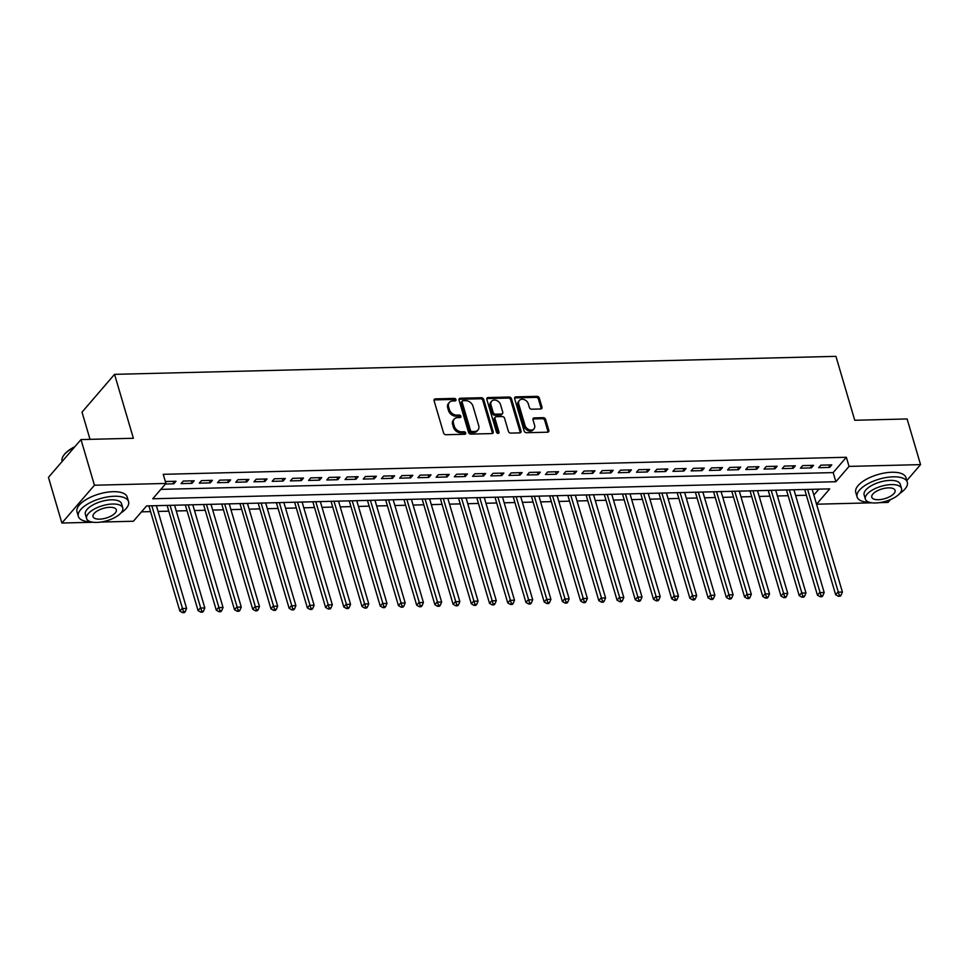 <?xml version="1.0" encoding="UTF-8"?>
<svg xmlns="http://www.w3.org/2000/svg" width="969" height="969" viewBox="0 0 969 969"><rect width="100%" height="100%" fill="white"/><g stroke="black" fill="none" stroke-linecap="round" stroke-linejoin="round"><path stroke-width="1.45" d="M455.975 399.628A1.441 1.102 40.7 0 0 454.352 398.404L435.347 398.877A2.059 1.575 40.7 0 0 434.088 400.718L443.584 432.986A2.059 1.575 40.7 0 0 445.897 434.73L464.902 434.257A1.441 1.102 40.7 0 0 464.163 431.75L461.704 431.811A6.577 5.027 40.7 0 1 454.291 426.215L453.504 423.526A6.577 5.027 40.7 0 1 454.243 419.092A6.577 5.027 40.7 0 1 457.538 417.651L459.996 417.591A1.441 1.102 40.7 0 0 459.258 415.071L456.799 415.132A6.577 5.027 40.7 0 1 449.386 409.548L448.599 406.859A6.577 5.027 40.7 0 1 449.337 402.426A6.577 5.027 40.7 0 1 452.632 400.972L455.091 400.912A1.441 1.102 40.7 0 0 455.975 399.628M455.139 400.912A1.441 1.102 40.7 0 0 453.468 399.422L434.475 399.906A2.059 1.575 40.7 0 0 434.027 399.967M464.95 434.257A1.441 1.102 40.7 0 0 463.279 432.768L460.82 432.828L461.704 431.811M460.045 417.578A1.441 1.102 40.7 0 0 458.373 416.101L455.914 416.161L456.799 415.132M540.726 408.979A2.059 1.575 40.7 0 0 541.986 407.137L539.321 398.089A2.059 1.575 40.7 0 0 537.008 396.345L515.908 396.866A2.059 1.575 40.7 0 0 514.648 398.707L524.144 430.975A2.059 1.575 40.7 0 0 526.458 432.719L547.558 432.198A2.059 1.575 40.7 0 0 548.817 430.357L545.595 419.42A2.059 1.575 40.7 0 0 543.282 417.675L534.246 417.893A2.059 1.575 40.7 0 0 532.986 419.734L534.585 425.161A5.499 4.203 40.7 0 1 533.967 428.867A5.499 4.203 40.7 0 1 529.074 429.679A5.499 4.203 40.7 0 1 525.016 425.391L518.766 404.158A5.499 4.203 40.7 0 1 519.384 400.451A5.499 4.203 40.7 0 1 524.29 399.64A5.499 4.203 40.7 0 1 528.335 403.916L529.377 407.452A2.059 1.575 40.7 0 0 531.69 409.209L540.726 408.979M93.145 522.255L61.883 523.03L48.45 477.378L80.996 439.575L133.371 438.267L114.548 374.349L835.932 356.35L854.743 420.267L907.117 418.959L920.55 464.611L906.827 480.563M80.996 439.575L94.429 485.227L165.929 483.446L152.739 498.769L835.859 481.726L849.05 466.404L920.55 464.611M160.83 489.369L833.17 472.593L846.361 457.271L163.24 474.313L165.929 483.446M846.361 457.271L849.05 466.404M483.713 399.482A2.059 1.575 40.7 0 0 481.399 397.726L460.299 398.259A2.059 1.575 40.7 0 0 459.04 400.1L468.536 432.356A2.059 1.575 40.7 0 0 470.849 434.112L491.949 433.579A2.059 1.575 40.7 0 0 493.209 431.738L483.713 399.482L482.828 400.5A2.059 1.575 40.7 0 0 480.515 398.756L459.415 399.276A2.059 1.575 40.7 0 0 458.979 399.349M488.097 397.569L509.197 397.036A2.059 1.575 40.7 0 1 511.511 398.78L521.007 431.048A2.059 1.575 40.7 0 1 519.747 432.889L510.724 433.107A2.059 1.575 40.7 0 1 508.41 431.362L504.558 418.281A2.059 1.575 40.7 0 0 502.233 416.537L496.249 416.682A2.059 1.575 40.7 0 0 494.989 418.523L498.999 432.138A1.441 1.102 40.7 0 1 496.491 432.198L486.838 399.398A2.059 1.575 40.7 0 1 488.097 397.569L487.225 398.586L508.313 398.053L509.197 397.036M165.445 484.003L173.79 483.797L175.995 481.242L165.36 481.508M194.212 480.794L183.274 481.06L181.082 483.616L192.007 483.337L194.212 480.794M212.429 480.333L201.491 480.612L199.299 483.156L210.225 482.889L212.429 480.333M230.646 479.885L219.709 480.152L217.516 482.707L228.442 482.429L230.646 479.885M248.863 479.425L237.926 479.703L235.733 482.247L246.659 481.981L248.863 479.425M267.081 478.965L256.143 479.243L253.951 481.799L264.876 481.52L267.081 478.965M285.298 478.516L274.36 478.783L272.168 481.339L283.093 481.072L285.298 478.516M303.503 478.056L292.577 478.335L290.385 480.89L301.311 480.612L303.503 478.056M321.72 477.608L310.795 477.874L308.59 480.43L319.528 480.164L321.72 477.608M339.937 477.148L329.012 477.426L326.807 479.982L337.745 479.703L339.937 477.148M358.155 476.7L347.229 476.966L345.025 479.522L355.962 479.255L358.155 476.7M376.372 476.239L365.446 476.518L363.242 479.074L374.179 478.795L376.372 476.239M394.589 475.791L383.663 476.058L381.459 478.613L392.397 478.347L394.589 475.791M412.806 475.331L401.881 475.609L399.676 478.165L410.614 477.887L412.806 475.331M431.023 474.883L420.098 475.149L417.893 477.705L428.831 477.438L431.023 474.883M449.241 474.422L438.315 474.701L436.111 477.257L447.036 476.978L449.241 474.422M467.458 473.974L456.532 474.241L454.328 476.796L465.253 476.53L467.458 473.974M485.675 473.514L474.749 473.793L472.545 476.348L483.47 476.07L485.675 473.514M503.892 473.066L492.967 473.332L490.762 475.888L501.688 475.622L503.892 473.066M522.109 472.606L511.172 472.884L508.979 475.44L519.905 475.161L522.109 472.606M540.327 472.157L529.389 472.424L527.197 474.98L538.122 474.713L540.327 472.157M558.544 471.697L547.606 471.976L545.414 474.531L556.339 474.253L558.544 471.697M576.761 471.249L565.823 471.515L563.631 474.071L574.556 473.793L576.761 471.249M594.978 470.789L584.041 471.067L581.848 473.611L592.774 473.344L594.978 470.789M613.195 470.34L602.258 470.607L600.065 473.163L610.991 472.884L613.195 470.34M631.413 469.88L620.475 470.159L618.283 472.702L629.208 472.436L631.413 469.88M649.618 469.432L638.692 469.699L636.5 472.254L647.425 471.976L649.618 469.432M667.835 468.972L656.909 469.25L654.705 471.794L665.642 471.528L667.835 468.972M686.052 468.512L675.127 468.79L672.922 471.346L683.86 471.067L686.052 468.512M704.269 468.063L693.344 468.33L691.139 470.886L702.077 470.619L704.269 468.063M722.486 467.603L711.561 467.882L709.356 470.437L720.294 470.159L722.486 467.603M740.704 467.155L729.778 467.421L727.574 469.977L738.511 469.711L740.704 467.155M758.921 466.695L747.995 466.973L745.791 469.529L756.728 469.25L758.921 466.695M777.138 466.246L766.213 466.513L764.008 469.069L774.946 468.802L777.138 466.246M795.355 465.786L784.43 466.065L782.225 468.621L793.151 468.342L795.355 465.786M813.572 465.338L802.647 465.604L800.442 468.16L811.368 467.894L813.572 465.338M818.66 467.712L829.585 467.433L831.79 464.878L820.864 465.156L818.66 467.712M141.474 511.85L150.583 511.62M158.068 511.438L168.8 511.172M176.273 510.978L187.017 510.711M194.49 510.53L205.234 510.263M212.708 510.069L223.439 509.803M230.925 509.621L241.656 509.355M249.142 509.161L259.874 508.895M267.359 508.713L278.091 508.446M285.576 508.253L296.308 507.986M303.794 507.804L314.525 507.526M322.011 507.344L332.742 507.078M340.228 506.896L350.96 506.617M358.445 506.436L369.177 506.169M376.662 505.975L387.394 505.709M394.88 505.527L405.611 505.261M413.097 505.067L423.828 504.801M431.314 504.619L442.046 504.352M449.531 504.159L460.263 503.892M467.748 503.71L478.48 503.444M485.966 503.25L496.697 502.984M504.183 502.802L514.914 502.536M522.388 502.342L533.132 502.075M540.605 501.894L551.349 501.627M558.822 501.433L569.554 501.167M577.039 500.985L587.771 500.719M595.257 500.525L605.988 500.258M613.474 500.077L624.206 499.81M631.691 499.616L642.423 499.35M649.908 499.168L660.64 498.902M668.125 498.708L678.857 498.441M686.343 498.26L697.074 497.993M704.56 497.8L715.292 497.533M722.777 497.351L733.509 497.073M740.994 496.891L751.726 496.625M759.211 496.443L769.943 496.164M777.429 495.983L788.16 495.716M795.646 495.522L806.378 495.256M813.851 495.038L818.926 489.151M114.548 374.349L82.014 412.152L90.02 439.345M61.883 523.03L94.429 485.227M890.45 499.592L888.004 502.426L879.598 502.632M871.906 502.826L816.54 504.207L829.706 488.873L146.573 505.927L133.383 521.249L100.837 522.061M833.17 472.593L835.859 481.726M173.79 483.797L173.063 481.314M192.007 483.337L191.281 480.866M210.225 482.889L209.498 480.406M228.442 482.429L227.715 479.958M246.659 481.981L245.932 479.498M264.876 481.52L264.149 479.049M283.093 481.072L282.367 478.589M301.311 480.612L300.584 478.129M319.528 480.164L318.801 477.681M337.745 479.703L337.018 477.22M355.962 479.255L355.223 476.772M374.179 478.795L373.44 476.312M392.397 478.347L391.658 475.864M410.614 477.887L409.875 475.404M428.831 477.438L428.092 474.955M447.036 476.978L446.309 474.495M465.253 476.53L464.526 474.047M483.47 476.07L482.744 473.587M501.688 475.622L500.961 473.138M519.905 475.161L519.178 472.678M538.122 474.713L537.395 472.23M556.339 474.253L555.612 471.77M574.556 473.793L573.83 471.322M592.774 473.344L592.047 470.861M610.991 472.884L610.264 470.413M629.208 472.436L628.481 469.953M647.425 471.976L646.698 469.505M665.642 471.528L664.916 469.044M683.86 471.067L683.133 468.584M702.077 470.619L701.338 468.136M720.294 470.159L719.555 467.676M738.511 469.711L737.772 467.228M756.728 469.25L755.99 466.767M774.946 468.802L774.207 466.319M793.151 468.342L792.424 465.859M811.368 467.894L810.641 465.411M829.585 467.433L828.858 464.95M449.337 402.426L448.453 403.443A6.577 5.027 40.7 0 0 447.714 407.876L448.599 406.859M455.914 416.161A6.577 5.027 40.7 0 1 448.502 410.565L447.714 407.876M454.243 419.092L453.359 420.11A6.577 5.027 40.7 0 0 452.62 424.543L453.504 423.526M460.82 432.828A6.577 5.027 40.7 0 1 453.419 427.232L452.62 424.543M492.385 433.506A2.059 1.575 40.7 0 0 492.325 432.768L482.828 400.5M463 400.718A1.441 1.102 40.7 0 0 462.116 402.002L470.449 430.321A1.441 1.102 40.7 0 0 472.073 431.544L474.665 431.484A6.577 5.027 40.7 0 0 477.959 430.042A6.577 5.027 40.7 0 0 478.698 425.609L473.005 406.241A6.577 5.027 40.7 0 0 465.592 400.657L463 400.718M462.274 401.033L461.401 402.05A1.441 1.102 40.7 0 0 461.244 403.031L462.116 402.002M477.959 430.042L477.087 431.06A6.577 5.027 40.7 0 1 473.793 432.501L471.188 432.574A1.441 1.102 40.7 0 1 469.577 431.35L461.244 403.031M520.183 432.816A2.059 1.575 40.7 0 0 520.135 432.077L510.639 399.809A2.059 1.575 40.7 0 0 508.313 398.053M495.22 417.13L494.335 418.16A2.059 1.575 40.7 0 0 494.105 419.541L498.114 433.167L498.999 432.138M500.561 404.703A5.499 4.203 40.7 0 0 496.503 400.415A5.499 4.203 40.7 0 0 491.61 401.239A5.499 4.203 40.7 0 0 490.992 404.945L493.197 412.419A2.059 1.575 40.7 0 0 495.51 414.175L501.494 414.017A2.059 1.575 40.7 0 0 502.754 412.188L500.561 404.703M491.61 401.239L490.726 402.256A5.499 4.203 40.7 0 0 490.108 405.963L490.992 404.945M502.523 413.569L501.651 414.587A2.059 1.575 40.7 0 1 500.622 415.047L494.626 415.192A2.059 1.575 40.7 0 1 492.313 413.448L490.108 405.963M519.384 400.451L518.512 401.469A5.499 4.203 40.7 0 0 517.894 405.175L518.766 404.158M533.967 428.867L533.083 429.885A5.499 4.203 40.7 0 1 528.19 430.696A5.499 4.203 40.7 0 1 524.144 426.421L517.894 405.175M547.994 432.126A2.059 1.575 40.7 0 0 547.933 431.375L544.711 420.449A2.059 1.575 40.7 0 0 542.398 418.693L533.374 418.923A2.059 1.575 40.7 0 0 532.938 418.996M541.162 408.906A2.059 1.575 40.7 0 0 541.102 408.167L538.437 399.119A2.059 1.575 40.7 0 0 536.123 397.363L515.024 397.896A2.059 1.575 40.7 0 0 514.587 397.968M148.887 505.866L179.846 611.076L182.051 608.52L186.605 608.399L156.372 505.673M151.818 505.794L183.456 611.621L182.572 612.65L184.401 612.602L185.273 611.584L183.456 611.621M186.605 608.399L185.273 611.584M182.572 612.65L179.846 611.076M63.7 455.369A25.533 10.611 -16.4 0 1 63.906 455.079A25.533 10.611 -16.4 0 1 74.855 446.697M74.383 447.254A26.163 10.877 163.6 0 0 63.494 455.672A26.163 10.877 163.6 0 0 62.125 461.256L62.173 461.438M120.98 512.928A26.163 10.877 163.6 0 0 128.55 501.627A26.163 10.877 163.6 0 0 114.451 496.249A26.163 10.877 163.6 0 0 88.736 503.396A26.163 10.877 163.6 0 0 78.356 516.404A26.163 10.877 163.6 0 0 90.832 521.794M128.55 501.627L127.205 497.061A26.163 10.877 163.6 0 0 113.107 491.683A26.163 10.877 163.6 0 0 87.392 498.829A26.163 10.877 163.6 0 0 77.011 511.838L78.356 516.404M86.616 518.536L85.381 514.333A18.835 7.837 -16.4 0 1 92.854 504.97A18.835 7.837 -16.4 0 1 111.362 499.822A18.835 7.837 -16.4 0 1 121.525 503.698L122.76 507.901A18.835 7.837 163.6 0 0 112.598 504.025A18.835 7.837 163.6 0 0 94.09 509.173A18.835 7.837 163.6 0 0 86.616 518.536A18.835 7.837 163.6 0 0 96.767 522.412A18.835 7.837 163.6 0 0 115.287 517.264A18.835 7.837 163.6 0 0 122.76 507.901M99.589 519.142A12.137 5.051 163.6 0 0 111.52 515.823A12.137 5.051 163.6 0 0 116.328 509.791A12.137 5.051 163.6 0 0 109.788 507.296A12.137 5.051 163.6 0 0 97.857 510.615A12.137 5.051 163.6 0 0 93.036 516.647A12.137 5.051 163.6 0 0 99.589 519.142M899.741 493.487A26.163 10.877 163.6 0 0 907.311 482.199A26.163 10.877 163.6 0 0 893.2 476.821A26.163 10.877 163.6 0 0 867.485 483.967A26.163 10.877 163.6 0 0 857.117 496.976A26.163 10.877 163.6 0 0 869.593 502.366M907.311 482.199L905.967 477.632A26.163 10.877 163.6 0 0 891.855 472.254A26.163 10.877 163.6 0 0 866.141 479.401A26.163 10.877 163.6 0 0 855.772 492.409L857.117 496.976M865.378 499.108L864.142 494.905A18.835 7.837 -16.4 0 1 871.615 485.542A18.835 7.837 -16.4 0 1 890.123 480.394A18.835 7.837 -16.4 0 1 900.286 484.27L901.521 488.473A18.835 7.837 163.6 0 0 891.359 484.597A18.835 7.837 163.6 0 0 872.851 489.745A18.835 7.837 163.6 0 0 865.378 499.108A18.835 7.837 163.6 0 0 875.528 502.984A18.835 7.837 163.6 0 0 894.048 497.836A18.835 7.837 163.6 0 0 901.521 488.473M878.35 499.713A12.137 5.051 163.6 0 0 890.281 496.394A12.137 5.051 163.6 0 0 895.09 490.362A12.137 5.051 163.6 0 0 888.549 487.867A12.137 5.051 163.6 0 0 876.618 491.174A12.137 5.051 163.6 0 0 871.797 497.218A12.137 5.051 163.6 0 0 878.35 499.713M167.104 505.406L198.064 610.615L200.268 608.06L204.822 607.951L174.59 505.224M170.035 505.333L201.673 611.173L200.789 612.19L202.606 612.142L203.49 611.124L201.673 611.173M204.822 607.951L203.49 611.124M200.789 612.19L198.064 610.615M185.321 504.958L216.281 610.167L218.485 607.611L223.04 607.49L192.807 504.764M188.252 504.885L219.89 610.712L219.006 611.742L220.823 611.693L221.707 610.664L219.89 610.712M223.04 607.49L221.707 610.664M219.006 611.742L216.281 610.167M203.538 504.498L234.498 609.707L236.702 607.151L241.257 607.042L211.012 504.316M206.458 504.425L238.108 610.264L237.223 611.282L239.04 611.233L239.924 610.216L238.108 610.264M241.257 607.042L239.924 610.216M237.223 611.282L234.498 609.707M221.756 504.05L252.715 609.259L254.92 606.703L259.474 606.582L229.229 503.856M224.675 503.977L256.325 609.804L255.441 610.833L257.257 610.785L258.142 609.755L256.325 609.804M259.474 606.582L258.142 609.755M255.441 610.833L252.715 609.259M239.973 503.589L270.932 608.798L273.125 606.243L277.679 606.134L247.446 503.408M242.892 503.517L274.53 609.356L273.658 610.373L275.475 610.325L276.359 609.307L274.53 609.356M277.679 606.134L276.359 609.307M273.658 610.373L270.932 608.798M258.178 503.141L289.15 608.35L291.342 605.795L295.896 605.673L265.663 502.947M261.109 503.068L292.747 608.895L291.875 609.913L293.692 609.876L294.576 608.847L292.747 608.895M295.896 605.673L294.576 608.847M291.875 609.913L289.15 608.35M276.395 502.681L307.367 607.89L309.559 605.334L314.113 605.225L283.881 502.499M279.326 502.608L310.964 608.447L310.092 609.465L311.909 609.416L312.793 608.399L310.964 608.447M314.113 605.225L312.793 608.399M310.092 609.465L307.367 607.89M294.612 502.233L325.584 607.442L327.776 604.886L332.331 604.765L302.098 502.039M297.544 502.16L329.181 607.987L328.309 609.004L330.126 608.968L331.01 607.938L329.181 607.987M332.331 604.765L331.01 607.938M328.309 609.004L325.584 607.442M312.83 501.772L343.801 606.982L345.994 604.426L350.548 604.317L320.315 501.591M315.761 501.7L347.399 607.539L346.527 608.556L348.343 608.508L349.228 607.49L347.399 607.539M350.548 604.317L349.228 607.49M346.527 608.556L343.801 606.982M331.047 501.324L362.018 606.521L364.211 603.978L368.765 603.857L338.532 501.13M333.978 501.252L365.616 607.078L364.744 608.096L366.561 608.06L367.445 607.03L365.616 607.078M368.765 603.857L367.445 607.03M364.744 608.096L362.018 606.521M349.264 500.864L380.236 606.073L382.428 603.517L386.982 603.408L356.749 500.682M352.195 500.791L383.833 606.63L382.961 607.648L384.778 607.599L385.662 606.582L383.833 606.63M386.982 603.408L385.662 606.582M382.961 607.648L380.236 606.073M367.481 500.416L398.453 605.613L400.645 603.069L405.199 602.948L374.967 500.222M370.412 500.343L402.05 606.17L401.178 607.188L402.995 607.151L403.879 606.122L402.05 606.17M405.199 602.948L403.879 606.122M401.178 607.188L398.453 605.613M385.698 499.956L416.67 605.165L418.862 602.609L423.417 602.5L393.184 499.774M388.63 499.883L420.267 605.71L419.383 606.739L421.212 606.691L422.084 605.673L420.267 605.71M423.417 602.5L422.084 605.673M419.383 606.739L416.67 605.165M403.916 499.507L434.875 604.704L437.08 602.149L441.634 602.04L411.401 499.314M406.847 499.423L438.485 605.262L437.6 606.279L439.429 606.243L440.301 605.213L438.485 605.262M441.634 602.04L440.301 605.213M437.6 606.279L434.875 604.704M422.133 499.047L453.092 604.256L455.297 601.701L459.851 601.592L429.618 498.865M425.064 498.974L456.702 604.801L455.818 605.831L457.647 605.782L458.519 604.765L456.702 604.801M459.851 601.592L458.519 604.765M455.818 605.831L453.092 604.256M440.35 498.587L471.309 603.796L473.514 601.24L478.068 601.131L447.835 498.405M443.281 498.514L474.919 604.353L474.035 605.371L475.864 605.334L476.736 604.305L474.919 604.353M478.068 601.131L476.736 604.305M474.035 605.371L471.309 603.796M458.567 498.139L489.527 603.348L491.731 600.792L496.285 600.683L466.053 497.957M461.498 498.066L493.136 603.893L492.252 604.922L494.081 604.874L494.953 603.857L493.136 603.893M496.285 600.683L494.953 603.857M492.252 604.922L489.527 603.348M476.784 497.678L507.744 602.888L509.948 600.332L514.503 600.223L484.27 497.497M479.716 497.606L511.353 603.445L510.469 604.462L512.298 604.414L513.17 603.396L511.353 603.445M514.503 600.223L513.17 603.396M510.469 604.462L507.744 602.888M495.002 497.23L525.961 602.439L528.166 599.884L532.72 599.775L502.487 497.036M497.933 497.158L529.571 602.984L528.686 604.014L530.515 603.966L531.387 602.948L529.571 602.984M532.72 599.775L531.387 602.948M528.686 604.014L525.961 602.439M513.219 496.77L544.178 601.979L546.383 599.423L550.937 599.314L520.704 496.588M516.15 496.697L547.788 602.536L546.904 603.554L548.72 603.505L549.605 602.488L547.788 602.536M550.937 599.314L549.605 602.488M546.904 603.554L544.178 601.979M531.436 496.322L562.395 601.531L564.6 598.975L569.154 598.854L538.921 496.128M534.367 496.249L566.005 602.076L565.121 603.106L566.938 603.057L567.822 602.04L566.005 602.076M569.154 598.854L567.822 602.04M565.121 603.106L562.395 601.531M549.653 495.862L580.613 601.071L582.817 598.515L587.371 598.406L557.127 495.68M552.572 495.789L584.222 601.628L583.338 602.645L585.155 602.597L586.039 601.579L584.222 601.628M587.371 598.406L586.039 601.579M583.338 602.645L580.613 601.071M567.87 495.413L598.83 600.623L601.034 598.067L605.589 597.946L575.344 495.22M570.789 495.341L602.439 601.168L601.555 602.197L603.372 602.149L604.256 601.119L602.439 601.168M605.589 597.946L604.256 601.119M601.555 602.197L598.83 600.623M586.088 494.953L617.047 600.162L619.239 597.607L623.794 597.498L593.561 494.771M589.007 494.88L620.644 600.719L619.772 601.737L621.589 601.688L622.473 600.671L620.644 600.719M623.794 597.498L622.473 600.671M619.772 601.737L617.047 600.162M604.293 494.505L635.264 599.714L637.457 597.158L642.011 597.037L611.778 494.311M607.224 494.432L638.862 600.259L637.99 601.289L639.806 601.24L640.691 600.211L638.862 600.259M642.011 597.037L640.691 600.211M637.99 601.289L635.264 599.714M622.51 494.045L653.481 599.254L655.674 596.698L660.228 596.589L629.995 493.863M625.441 493.972L657.079 599.811L656.207 600.828L658.024 600.78L658.908 599.763L657.079 599.811M660.228 596.589L658.908 599.763M656.207 600.828L653.481 599.254M640.727 493.596L671.699 598.806L673.891 596.25L678.445 596.129L648.213 493.403M643.658 493.524L675.296 599.351L674.424 600.38L676.241 600.332L677.125 599.302L675.296 599.351M678.445 596.129L677.125 599.302M674.424 600.38L671.699 598.806M658.944 493.136L689.916 598.345L692.108 595.79L696.663 595.681L666.43 492.955M661.875 493.064L693.513 598.903L692.641 599.92L694.458 599.872L695.342 598.854L693.513 598.903M696.663 595.681L695.342 598.854M692.641 599.92L689.916 598.345M677.161 492.688L708.133 597.897L710.325 595.341L714.88 595.22L684.647 492.494M680.093 492.615L711.731 598.442L710.858 599.46L712.675 599.423L713.559 598.394L711.731 598.442M714.88 595.22L713.559 598.394M710.858 599.46L708.133 597.897M695.379 492.228L726.35 597.437L728.543 594.881L733.097 594.772L702.864 492.046M698.31 492.155L729.948 597.994L729.076 599.012L730.892 598.963L731.777 597.946L729.948 597.994M733.097 594.772L731.777 597.946M729.076 599.012L726.35 597.437M713.596 491.78L744.567 596.989L746.76 594.433L751.314 594.312L721.081 491.586M716.527 491.707L748.165 597.534L747.293 598.551L749.11 598.515L749.994 597.485L748.165 597.534M751.314 594.312L749.994 597.485M747.293 598.551L744.567 596.989M731.813 491.319L762.785 596.529L764.977 593.973L769.531 593.864L739.299 491.138M734.744 491.247L766.382 597.086L765.498 598.103L767.327 598.055L768.199 597.037L766.382 597.086M769.531 593.864L768.199 597.037M765.498 598.103L762.785 596.529M750.03 490.871L780.99 596.068L783.194 593.525L787.749 593.403L757.516 490.677M752.961 490.798L784.599 596.625L783.715 597.643L785.544 597.607L786.416 596.577L784.599 596.625M787.749 593.403L786.416 596.577M783.715 597.643L780.99 596.068M768.247 490.411L799.207 595.62L801.411 593.064L805.966 592.955L775.733 490.229M771.179 490.338L802.816 596.177L801.932 597.195L803.761 597.146L804.633 596.129L802.816 596.177M805.966 592.955L804.633 596.129M801.932 597.195L799.207 595.62M786.465 489.963L817.424 595.16L819.629 592.616L824.183 592.495L793.95 489.769M789.396 489.89L821.034 595.717L820.149 596.734L821.978 596.698L822.851 595.669L821.034 595.717M824.183 592.495L822.851 595.669M820.149 596.734L817.424 595.16M804.682 489.502L835.641 594.712L837.846 592.156L842.4 592.047L812.167 489.321M807.613 489.43L839.251 595.257L838.367 596.286L840.196 596.238L841.068 595.22L839.251 595.257M842.4 592.047L841.068 595.22M838.367 596.286L835.641 594.712M453.468 399.422L454.352 398.404M463.279 432.768L464.163 431.75M458.373 416.101L459.258 415.071M448.502 410.565L449.386 409.548M453.419 427.232L454.291 426.215M434.475 399.906L435.347 398.877M492.325 432.768L493.209 431.738M459.415 399.276L460.299 398.259M480.515 398.756L481.399 397.726M469.577 431.35L470.449 430.321M471.188 432.574L472.073 431.544M473.793 432.501L474.665 431.484M510.639 399.809L511.511 398.78M520.135 432.077L521.007 431.048M494.105 419.541L494.989 418.523M492.313 413.448L493.197 412.419M494.626 415.192L495.51 414.175M500.622 415.047L501.494 414.017M524.144 426.421L525.016 425.391M533.374 418.923L534.246 417.893M542.398 418.693L543.282 417.675M544.711 420.449L545.595 419.42M547.933 431.375L548.817 430.357M515.024 397.896L515.908 396.866M536.123 397.363L537.008 396.345M538.437 399.119L539.321 398.089M541.102 408.167L541.986 407.137"/></g></svg>
